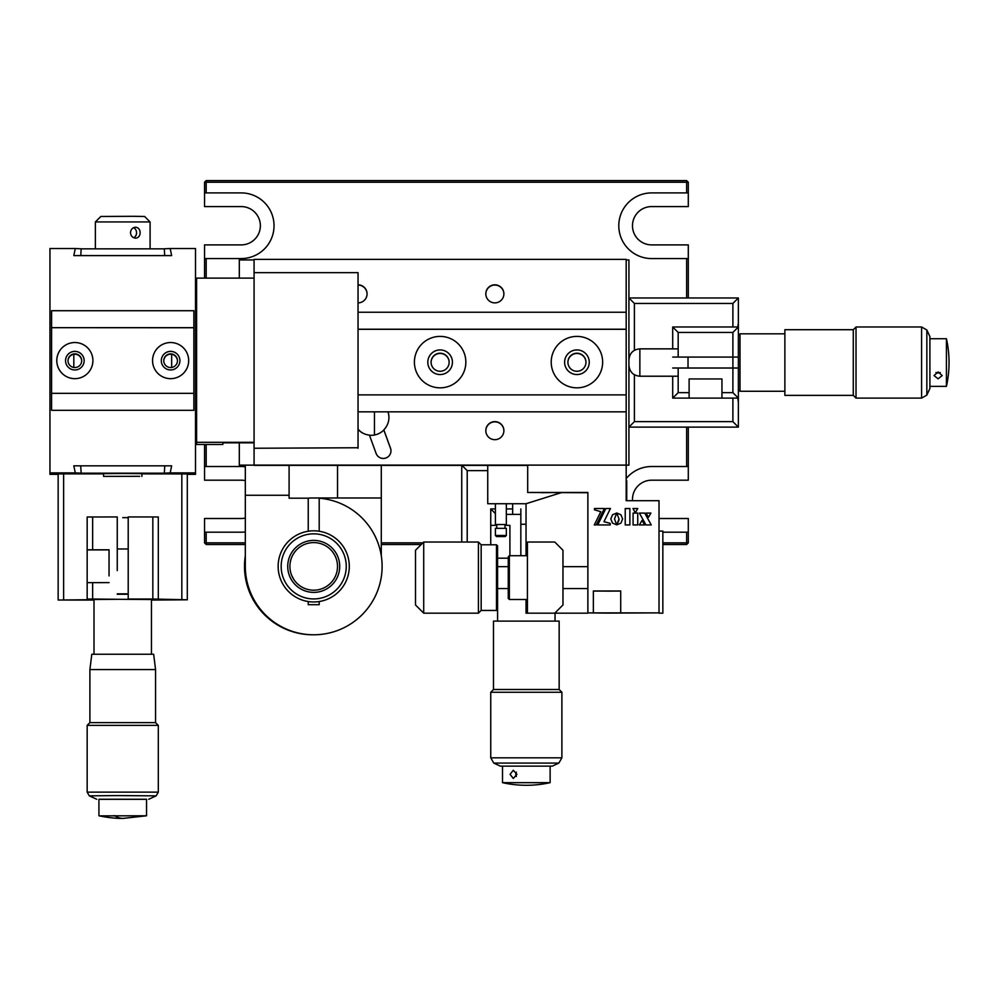 <?xml version="1.0" encoding="UTF-8"?>
<svg xmlns="http://www.w3.org/2000/svg" width="999" height="999" viewBox="0 0 999 999"><rect width="100%" height="100%" fill="white"/><g stroke="black" fill="none" stroke-linecap="round" stroke-linejoin="round"><path stroke-width="1.5" d="M245.317 466.783A32.83 32.83 0 0 0 241.209 466.521L204.545 466.521L204.545 444.493M632.529 500.699A19.156 19.156 0 0 1 651.635 480.194L688.299 480.194L688.299 466.521L686.65 466.521L686.65 427.122M688.299 192.907L686.65 192.907L686.65 182.23L688.299 182.23L688.299 206.581L651.635 206.581A19.156 19.156 0 0 0 632.479 225.737A19.156 19.156 0 0 0 651.635 244.892L688.299 244.892L688.299 297.977M274.038 225.737A32.83 32.83 0 0 0 241.209 192.907L204.545 192.907L204.545 206.581L241.209 206.581A19.156 19.156 0 0 1 260.364 225.737A19.156 19.156 0 0 1 241.209 244.892L204.545 244.892L204.545 258.566L241.209 258.566A32.83 32.83 0 0 0 274.038 225.737M686.65 192.907L651.635 192.907A32.83 32.83 0 0 0 618.793 225.737A32.83 32.83 0 0 0 651.635 258.566L688.299 258.566M688.299 182.23L686.65 180.594L686.65 182.23L206.181 182.23L206.181 192.907M204.545 192.907L204.545 182.23L206.181 180.594L206.181 182.23L204.545 182.23L206.181 180.594L686.65 180.594M662.849 542.857L686.65 542.857L686.65 532.192L688.299 532.192L688.299 518.506L659.015 518.506M245.317 542.857L204.545 542.857L204.545 532.192L206.181 532.192L206.181 544.505L245.317 544.505M688.299 532.192L688.299 542.857L686.65 544.505L688.299 542.857L686.65 542.857L686.65 544.505L662.849 544.505M421.241 544.505L381.293 544.505M381.293 542.857L422.889 542.857M206.181 532.192L241.209 532.192A32.83 32.83 0 0 0 245.317 531.93M204.545 532.192L204.545 518.506L241.209 518.506A19.156 19.156 0 0 0 245.317 518.056M245.317 480.644A19.156 19.156 0 0 0 241.209 480.194L204.545 480.194L204.545 466.521M204.545 542.857L206.181 544.505M662.849 532.192L686.65 532.192M686.65 466.521L651.635 466.521A32.83 32.83 0 0 0 626.735 477.947M688.299 427.122L688.299 466.521M686.65 297.977L686.65 258.566M206.181 258.566L206.181 278.122M206.181 444.493L206.181 466.521M204.545 278.122L204.545 258.566M461.738 542.032L461.738 465.422M487.737 470.629L467.207 470.629L462.013 465.422M467.207 470.629L467.207 542.032M512.637 508.928L506.343 508.928M495.392 508.928L490.746 508.928L495.392 513.586M496.216 524.525L496.216 525.349L490.746 525.349L490.746 508.928M509.902 555.719L509.902 525.349L504.97 525.349M508.254 558.179L497.589 558.179M506.343 514.398L520.841 514.398L520.841 508.928L520.841 555.719M490.746 525.349L490.746 544.78M558.853 763.074L493.768 763.074L490.746 757.829L561.888 757.829L558.853 763.074L552.31 766.133L500.324 766.133L493.768 763.074M559.153 689.51L559.153 621.116L493.481 621.116L493.481 689.51L559.153 689.51L561.888 692.257L490.746 692.257L490.746 757.829M526.036 524.25L520.841 524.25M550.124 782.667A109.44 109.44 0 0 1 502.509 782.667L550.124 782.667L550.124 766.133M513.299 778.446L510.052 774.337L513.299 770.229L516.92 774.337L513.299 778.446M516.358 772.177A4.108 3.434 -90 0 0 515.846 774.337A4.108 3.434 -90 0 0 516.358 776.485M737.824 398.114L738.361 402.322L738.361 398.114L732.891 392.644L732.891 368.019L738.361 368.019L738.361 398.114L721.952 398.114L721.952 392.644L732.891 392.644M732.891 332.442L678.171 332.442L678.171 357.068L732.891 357.068L732.891 332.442L738.361 326.973L738.361 322.777L737.824 326.973M738.361 402.322L738.361 427.122L628.92 427.122L634.39 421.64L732.891 421.64L732.891 398.114M732.891 421.64L738.361 427.122M732.891 326.973L732.891 303.446L738.361 297.977L738.361 322.777M732.891 303.446L634.39 303.446L628.92 297.977L738.361 297.977M678.171 332.442L672.702 326.973L672.702 348.863M672.702 376.223L672.702 398.114L678.171 392.644L689.11 392.644L689.11 398.114L672.702 398.114M634.39 303.446L634.39 350.337M634.39 374.762L634.39 421.64M721.952 392.644L721.952 378.958L689.11 378.958L689.11 392.644M678.171 392.644L678.171 368.019L672.702 368.019L732.891 368.019L732.891 357.068L738.361 357.068L738.361 326.973L672.702 326.973M689.11 398.114L721.952 398.114M678.171 357.068L672.702 357.068L678.171 357.068M926.847 330.007L926.847 395.092L921.602 398.114L921.602 326.973L926.847 330.007L929.894 336.551L929.894 388.536L926.847 395.092M853.283 329.707L784.877 329.707L784.877 395.379L853.283 395.379L853.283 329.707L856.018 326.973L856.018 398.114L921.602 398.114M784.877 333.816L740.009 333.816L740.009 391.271L738.361 389.635M738.361 368.019L738.361 357.068M688.024 357.068L688.024 368.019M946.428 338.736A109.44 109.44 0 0 1 946.428 386.351L946.428 338.736L929.894 338.736M942.207 375.562L938.111 378.808L934.003 375.562L938.111 371.94L942.207 375.562M935.951 372.502A4.108 3.434 180 0 0 938.111 373.014A4.108 3.434 180 0 0 940.259 372.502M626.735 465.147L628.92 465.147L628.92 259.94L626.735 259.94M374.463 411.838L374.463 435.015L374.463 411.838M254.071 465.147L239.298 465.147L239.298 442.832M239.298 278.122L239.298 259.94L254.071 259.94M245.317 465.147L245.317 566.383A68.407 68.407 0 0 0 311.888 634.765A68.407 68.407 0 0 0 382.018 570.042A68.407 68.407 0 0 0 319.193 498.201L319.193 531.243M308.241 601.535L308.241 604.695L319.193 604.695L319.193 601.535M308.241 531.243L308.241 498.201L289.086 498.201L289.086 465.359M289.086 495.254L245.317 495.254M245.317 555.819A68.407 68.407 0 0 0 313.299 634.79M381.293 555.819L381.293 497.989L312.899 497.989A68.407 68.407 0 0 0 307.417 498.201M381.293 497.989L381.293 465.422M337.525 465.422L337.525 497.989M346.253 566.383A32.542 32.542 0 0 0 313.711 533.841A32.542 32.542 0 0 0 281.169 566.383A32.542 32.542 0 0 0 313.711 598.938A32.542 32.542 0 0 0 346.253 566.383M278.147 566.383A35.564 35.564 0 0 1 313.711 530.819A35.564 35.564 0 0 1 349.288 566.383A35.564 35.564 0 0 1 313.711 601.96A35.564 35.564 0 0 1 278.147 566.383M339.71 566.383A25.999 25.999 0 0 0 313.711 540.397A25.999 25.999 0 0 0 287.724 566.383A25.999 25.999 0 0 0 313.711 592.382A25.999 25.999 0 0 0 339.71 566.383M293.781 579.408A23.801 23.801 0 0 1 300.699 546.465A23.801 23.801 0 0 1 333.641 553.371A23.801 23.801 0 0 1 326.735 586.313A23.801 23.801 0 0 1 293.781 579.408L291.845 575.774M362.949 433.179A17.782 17.782 0 0 1 358.042 429.095M561.088 492.719L526.036 503.733L487.737 503.733L487.737 465.422L527.684 465.422L291.283 465.359M626.186 481.293L626.186 259.665M567.907 362.362A9.028 9.028 180 0 1 576.935 353.446A9.028 9.028 180 0 1 585.963 362.362M576.935 371.278A9.028 9.028 180 0 1 567.907 362.25A9.028 9.028 180 0 1 576.935 353.221A9.028 9.028 180 0 1 585.963 362.25A9.028 9.028 180 0 1 576.935 371.278M388.037 411.838A17.782 17.782 180 0 1 383.828 429.857L383.828 430.007A17.782 17.782 -0 0 1 369.493 435.252M387.962 411.838A17.782 17.782 180 0 1 388.923 417.507M358.042 429.42A17.782 17.782 180 0 0 369.43 435.102L376.111 453.446A7.667 7.655 -0 0 0 390.971 450.824A7.667 7.655 -0 0 0 390.509 448.201L383.828 429.857M390.971 450.899A7.667 7.655 -0 0 0 390.509 448.351L383.828 430.007M431.093 362.362A9.028 9.028 180 0 1 440.122 353.446A9.028 9.028 180 0 1 449.15 362.362M440.122 371.278A9.028 9.028 180 0 1 431.093 362.25A9.028 9.028 180 0 1 440.122 353.221A9.028 9.028 180 0 1 449.15 362.25A9.028 9.028 180 0 1 440.122 371.278M485.826 430.769A9.028 9.028 180 0 1 494.855 421.853A9.028 9.028 180 0 1 503.883 430.769M494.855 439.685A9.028 9.028 180 0 1 485.814 430.656A9.028 9.028 180 0 1 494.855 421.628A9.028 9.028 180 0 1 503.883 430.656A9.028 9.028 180 0 1 494.855 439.685M485.826 293.968A9.028 9.028 180 0 1 494.855 285.052A9.028 9.028 180 0 1 503.883 293.968M494.855 302.884A9.028 9.028 180 0 1 485.814 293.856A9.028 9.028 180 0 1 494.855 284.827A9.028 9.028 180 0 1 503.883 293.856A9.028 9.028 180 0 1 494.855 302.884M358.042 285.052A9.028 9.028 180 0 1 367.07 293.968M358.042 284.827A9.028 9.028 180 0 1 367.07 293.856A9.028 9.028 180 0 1 358.042 302.884M527.684 465.359L254.071 465.359L254.071 259.378L626.186 259.378L626.186 312.25L358.042 312.25M358.042 411.838L626.186 411.838L626.186 465.122L254.071 465.122M452.435 362.237A12.313 12.313 -0 0 0 440.122 349.925A12.313 12.313 -0 0 0 427.809 362.237A12.313 12.313 -0 0 0 440.122 374.55A12.313 12.313 -0 0 0 452.435 362.237A12.313 12.313 -0 0 0 440.122 349.937A12.313 12.313 -0 0 0 427.809 362.237M465.846 362.125A25.724 25.724 -0 0 0 440.122 336.401A25.724 25.724 -0 0 0 414.41 362.125A25.724 25.724 -0 0 0 440.122 387.837A25.724 25.724 -0 0 0 465.846 362.125M602.647 362.125A25.724 25.724 -0 0 0 576.935 336.401A25.724 25.724 -0 0 0 551.211 362.125A25.724 25.724 -0 0 0 576.935 387.837A25.724 25.724 -0 0 0 602.647 362.125M589.248 362.237A12.313 12.313 -0 0 0 576.935 349.925A12.313 12.313 -0 0 0 564.622 362.237A12.313 12.313 -0 0 0 576.935 374.55A12.313 12.313 -0 0 0 589.248 362.237A12.313 12.313 -0 0 0 576.935 349.937A12.313 12.313 -0 0 0 564.622 362.237M626.186 411.838L626.186 312.25M358.042 394.88L626.186 394.88M358.042 329.208L626.186 329.208M358.042 329.295L626.186 329.295M626.186 500.699L626.186 465.122L527.684 465.122L527.684 492.482L587.874 492.482L587.874 612.874L607.03 613.099L659.015 612.874L659.015 500.699L626.186 500.699L626.186 465.359M593.356 591.096L620.716 591.096M607.03 591.158L614.697 591.096L607.03 591.158M541.358 492.669L549.025 492.607L541.358 492.669M587.874 612.874L659.015 612.874M527.684 492.482L587.874 492.719M620.716 612.874L620.716 590.983L593.356 590.983L593.356 612.874M629.882 524.95L629.882 508.541L625.224 508.541L625.224 524.95L629.882 524.95L629.882 508.528L625.224 508.528L625.224 524.95M616.72 524.862L614.485 518.943L616.708 513.036L612.537 514.76L610.801 518.943L612.537 523.126L616.72 524.862L614.485 518.943M642.107 520.404L639.335 524.95L644.592 524.95L642.107 520.392L639.348 524.95M651.248 524.95L644.73 513.086L639.372 513.086L645.991 524.95L651.248 524.95L644.73 513.086L639.372 513.086M596.278 524.95L604.37 508.516L594.442 508.516L594.442 509.802L600.824 511.713L594.268 524.95L596.278 524.95M600.824 511.725L594.268 524.95M604.37 508.528L594.442 508.528L594.442 509.802M597.727 524.95L610.239 524.95L610.239 523.376L603.983 521.678L610.426 508.516L605.819 508.516L597.727 524.95L605.819 508.516M610.426 508.528L605.819 508.528M610.239 524.95L610.239 523.376L603.983 521.678M622.627 518.943L620.916 514.76L616.758 513.011L619.005 518.943L616.783 524.837L620.916 523.126L622.627 518.943L620.916 514.772L616.758 513.024M618.905 520.267L616.783 524.837M619.005 518.943L618.905 520.254M637.737 524.95L637.737 513.086L633.091 513.086L633.091 524.95L637.737 524.95L637.737 513.086L633.091 513.086L633.091 524.95M646.041 513.086L648.476 517.245L650.911 513.086L646.041 513.086L650.898 513.086M616.708 513.036L612.537 514.747L610.801 518.943M637.749 508.528L632.991 508.528L635.314 512.799L637.749 508.528L632.991 508.541M526.036 503.733L526.036 555.719M526.036 599.5L526.036 613.174L527.41 613.174L527.41 542.032L554.77 542.032L562.974 550.249L562.974 604.969L554.77 613.174L527.41 613.174M659.015 531.093L662.849 531.093L662.849 613.174L659.015 613.174M626.735 480.744L626.735 500.699M587.874 613.174L554.77 613.174M506.343 503.733L506.343 524.525L495.392 524.525L495.392 503.733M496.765 528.359L496.765 524.525M504.97 528.359L504.97 524.525M496.491 536.563L495.392 535.476L495.392 528.359L506.343 528.359L506.343 535.476L505.244 536.563L496.491 536.563M495.392 535.476L506.343 535.476M509.353 599.5L508.254 598.401L508.254 556.818L509.353 555.719L509.353 599.5L527.41 599.5M496.491 544.78L497.589 545.866L497.589 609.353L496.491 610.439L496.491 544.78L481.168 544.78L478.434 542.032L423.713 542.032L423.713 613.174L415.497 604.969L415.497 550.249L423.713 542.032M496.491 610.439L481.168 610.439L481.168 544.78M481.168 610.439L478.434 613.174L478.434 542.032M254.071 442.832L222.877 442.832L222.877 444.493L195.517 444.493M196.603 280.332L195.517 280.332M222.877 442.832L222.877 444.493M195.517 443.444L196.603 443.444L196.603 442.295L254.071 442.295M254.071 278.122L196.603 278.122L196.603 442.295M195.517 279.283L196.603 279.283M358.042 448.251L358.042 272.652L254.071 272.652M254.071 448.251L358.042 447.752M135.577 238.162C138.424 237.849 139.947 236.039 140.147 232.717C139.947 229.383 138.424 227.56 135.577 227.21C132.555 227.535 130.857 229.345 130.482 232.667C130.857 235.989 132.555 237.824 135.577 238.162L135.664 238.162M133.541 227.685A5.47 4.833 -90.9 0 1 136.551 232.767A5.47 4.833 -90.9 0 1 133.704 237.75M150.087 221.94L144.618 216.471L133.004 216.308L100.849 216.471L95.367 221.94L150.087 221.94L150.087 248.838M151.461 600.037L174.713 599.912L151.461 599.787M94.006 599.787L70.742 599.912L94.006 600.037M109.053 575.911L109.053 549.787L109.053 575.911M141.883 473.876L187.3 473.926L187.3 599.787L152.835 599.025L152.835 516.945L158.304 516.995L158.304 599.075L158.304 517.657M152.835 516.945L128.209 516.945L128.209 599.025L152.835 599.025M122.727 517.657L128.209 517.657L122.727 517.657M92.632 582.617L92.632 599.025L87.163 599.075L87.163 582.654L109.053 582.617M117.258 570.579L117.258 516.945L87.163 516.995L87.163 582.654M109.053 549.787L92.632 549.787L92.632 516.945M87.163 549.825L92.632 549.787M117.258 517.232L117.258 562.375M92.632 599.025L117.258 599.288M87.163 517.657L87.163 599.737L58.154 600.037L94.006 600.074M181.83 473.876L181.83 599.737M187.3 599.787L151.461 600.074M63.636 599.737L63.636 473.876L58.154 473.926L58.154 599.787M63.636 473.876L103.584 473.876M139.698 476.323L103.584 476.398L139.698 476.323M84.153 360.664A9.303 9.303 -0 0 0 74.85 351.361A9.303 9.303 -0 0 0 65.547 360.664A9.303 9.303 -0 0 0 74.85 369.967A9.303 9.303 -0 0 0 84.153 360.664M65.547 360.689A9.303 9.303 180 0 1 74.85 351.411A9.303 9.303 180 0 1 84.153 360.689M92.907 360.589A18.057 18.057 -0 0 0 74.85 342.532A18.057 18.057 -0 0 0 56.793 360.589A18.057 18.057 -0 0 0 74.85 378.658A18.057 18.057 -0 0 0 92.907 360.589M188.674 360.589A18.057 18.057 -0 0 0 170.617 342.532A18.057 18.057 -0 0 0 152.56 360.589A18.057 18.057 -0 0 0 170.617 378.658A18.057 18.057 -0 0 0 188.674 360.589M179.92 360.664A9.303 9.303 -0 0 0 170.617 351.361A9.303 9.303 -0 0 0 161.314 360.664A9.303 9.303 -0 0 0 170.617 369.967A9.303 9.303 -0 0 0 179.92 360.664M161.314 360.689A9.303 9.303 180 0 1 170.617 351.411A9.303 9.303 180 0 1 179.92 360.689M193.868 327.684L193.868 310.714L51.586 310.714L51.586 327.684L193.868 327.684L193.868 393.344L51.586 393.344L51.586 410.314L193.868 410.314L193.868 393.344M51.586 327.684L193.868 327.759M51.586 393.344L51.586 327.759M74.85 353.871A6.843 6.843 -0 0 0 68.007 360.714A6.843 6.843 -0 0 0 74.85 367.545A6.843 6.843 -0 0 0 81.693 360.714A6.843 6.843 -0 0 0 74.85 353.871M68.007 360.876A6.843 6.843 180 0 1 74.85 354.208A6.843 6.843 180 0 1 81.693 360.876M170.617 353.871A6.843 6.843 -0 0 0 163.774 360.714A6.843 6.843 -0 0 0 170.617 367.545A6.843 6.843 -0 0 0 177.46 360.714A6.843 6.843 -0 0 0 170.617 353.871M163.774 360.876A6.843 6.843 180 0 1 170.617 354.208A6.843 6.843 180 0 1 177.447 360.876M170.18 248.526L195.517 248.526L195.517 473.151L164.323 473.151L170.18 472.889L171.653 465.821L73.814 465.821L75.287 472.889L81.144 473.151L49.95 473.151L49.95 248.526L75.287 248.526L73.814 255.594L171.653 255.594L170.18 248.526L164.323 248.801L164.66 255.594M80.807 255.594L81.144 248.801L75.287 248.526M81.144 473.151L80.707 465.821M75.287 472.889L49.95 472.889M73.814 354.295L73.814 367.47M171.653 367.47L171.653 354.295M164.76 465.821L164.323 473.151M195.517 472.889L170.18 472.889M81.144 248.838L164.323 248.838M195.517 473.151L195.517 474.338L187.3 474.338M58.154 474.338L49.95 474.338L49.95 473.189L195.517 473.189M103.584 476.398L103.584 473.663L122.727 473.501L141.883 473.663L141.883 476.398M98.926 815.783L98.926 799.25L146.541 799.25L146.541 815.783L100.387 815.858M146.541 799.337L98.926 799.337M148.726 799.262L156.156 795.853L116.796 795.579L89.311 795.853L96.741 799.262M155.569 669.567L89.898 669.567L91.808 654.245L153.646 654.245L155.569 669.567L155.569 722.639L158.304 725.374L158.304 792.145L87.163 792.145L89.311 795.853M158.304 725.374L87.163 725.374L87.163 792.145M155.569 722.639L89.898 722.639L87.163 725.374M89.898 669.567L89.898 722.639M94.006 654.145L94.006 599.525L117.695 599.288L151.461 599.525L151.461 654.145M128.209 548.963L117.258 548.963M128.209 593.831L117.258 593.831L128.209 593.868M128.209 594.23L117.258 594.23M117.258 594.255L128.209 594.255M114.51 815.596A109.44 37.775 89.8 0 0 122.727 818.406L122.727 818.406A109.44 37.775 -90.2 0 0 123.064 818.406C115.996 818.518 107.954 817.644 98.938 815.796M678.171 348.863L639.86 348.863L639.86 376.223C633.216 375.574 629.57 371.928 628.92 365.284M109.053 549.912L87.163 549.912M561.888 692.257L561.888 757.829M493.481 689.51L490.746 692.257M512.637 514.398L512.637 503.733M497.589 621.116L497.589 609.353M555.044 621.116L555.044 613.174M502.509 782.667L502.509 766.133M856.018 326.973L921.602 326.973M853.283 395.379L856.018 398.114M678.171 376.223L639.86 376.223M639.86 348.863C633.216 349.513 629.57 353.159 628.92 359.815M784.877 391.271L740.009 391.271M738.361 335.452L740.009 333.816M946.428 386.351L929.894 386.351M509.353 555.719L527.41 555.719M587.874 566.658L562.974 566.658M508.254 566.658L497.589 566.658M478.434 613.174L423.713 613.174M587.874 588.548L562.974 588.548M508.254 588.548L497.589 588.548M196.603 441.546L195.517 441.546M196.603 304.745L195.517 304.745M196.603 282.854L195.517 282.854M196.603 419.655L195.517 419.655M95.367 221.94L95.367 248.838M146.516 815.796L123.064 818.406M156.156 795.853L158.304 792.145"/></g></svg>
